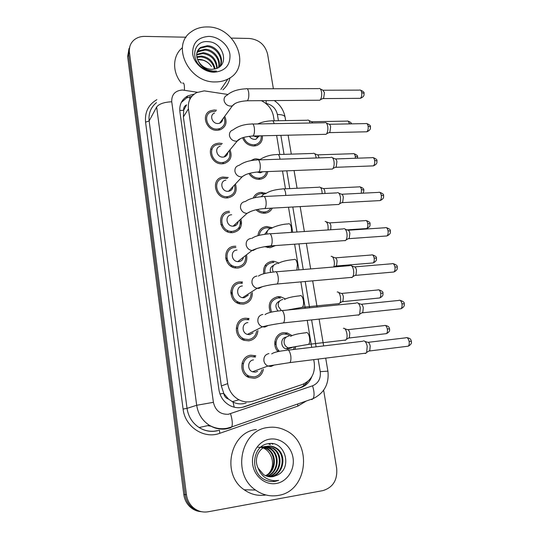 <?xml version="1.0" encoding="UTF-8"?>
<svg xmlns="http://www.w3.org/2000/svg" width="539" height="539" viewBox="0 0 539 539"><rect width="100%" height="100%" fill="white"/><g stroke="black" fill="none" stroke-linecap="round" stroke-linejoin="round"><path stroke-width="0.81" d="M250.601 160.73L254.26 159.025L255.964 158.816L259.987 159.477M267.728 171.57C266.98 175.808 264.494 178.362 260.27 179.224L259.225 179.325C254.88 179.312 251.437 177.371 248.903 173.504M253.242 198.049C254.644 194.795 257.116 192.915 260.66 192.403L266.165 193.299M272.31 208.128C270.733 211.214 268.166 212.912 264.615 213.228L264.568 213.228C261.361 213.329 258.525 212.184 256.052 209.806M257.972 235.658C258.579 230.254 261.496 227.202 266.717 226.488L272.458 227.781M275.469 245.568L270.1 247.745L264.696 246.673M263.746 273.738C262.904 266.704 265.734 262.54 272.249 261.247L273.852 261.253L278.845 262.965M270.383 312.377C267.573 304.023 270.073 298.774 277.875 296.645L280.583 296.76L285.32 298.855M290.09 309.352L290.049 309.784M278.023 351.63C271.656 345.297 275.294 333.223 283.608 332.704L287.368 333.001L291.882 335.48M295.817 346.456L294.968 349.333M262.352 135.781C262.789 140.874 260.674 144.189 255.998 145.739L253.93 146.022C248.492 145.766 244.719 143.017 242.611 137.795M229.998 149.815C232.498 156.633 230.53 161.222 224.083 163.566L222.263 163.795C210.506 164.752 205.406 146.197 216.638 143.549L219.178 143.158L222.304 143.536M235.873 185.382L235.381 184.042C237.578 191.426 235.112 196.034 227.97 197.874L227.377 197.921C214.785 199.086 210.446 178.638 222.87 177.048L228.267 177.513M240.94 219.218C242.584 226.69 239.794 231.17 232.585 232.666L231.871 232.686C218.679 233.178 216.159 211.524 229.284 211.275L229.378 211.268M246.653 255.486C247.502 262.52 244.578 266.711 237.881 268.058L235.86 268.024C223.193 267.149 222.122 246.525 234.62 246.262L235.833 246.249M230.833 290.966L231.184 291.06M252.326 292.589C252.427 299.071 249.416 302.911 243.284 304.111L239.976 303.908C228.017 301.827 228.105 282.301 239.956 281.904L242.462 281.991L240.765 283.17M257.932 330.515C257.359 336.343 254.314 339.786 248.789 340.85L244.282 340.372C233.084 337.266 234.115 318.758 245.4 318.219L249.119 318.509L247.293 319.526M263.43 369.222C262.318 374.329 259.306 377.347 254.395 378.284L248.802 377.468C238.373 373.507 240.158 355.902 250.938 355.221L255.789 355.794L253.781 356.643M224.736 116.276C227.424 122.555 225.902 127.063 220.168 129.784L217.244 130.283C206.228 131.031 200.575 114.187 210.621 110.717L214.212 110.01L216.523 110.232M274.722 343.181L275.301 343.835M275.442 344.01L276.103 344.913M278.144 349.818L278.38 351.563M242.105 362.963L243.224 363.886M247.522 375.279L247.307 376.673M236.702 327.934L237.45 328.494M242.382 338.027L242.395 339.55M230.786 293.135L231.359 293.492M231.602 293.654L232.188 294.085M236.891 301.234L237.012 301.739M237.072 302.022L237.214 302.898M225.942 259.555L226.407 259.859M226.596 259.98L227.815 260.937M230.766 264.662L231.629 266.657M227.903 94.473L204.254 90.869L196.701 92.587C190.476 96.003 187.72 101.413 188.434 108.817L227.701 383.627C228.954 390.916 232.7 396.293 238.939 399.77C243.736 402.155 248.6 402.552 253.532 400.969L302.372 384.455C311.353 380.554 315.315 373.338 314.264 362.814L313.738 359.628M228.523 399.116L223.725 393.396C224.264 396.286 225.861 398.193 228.523 399.116L233.064 402.101C237.288 404.142 241.634 404.439 246.101 402.997M183.658 110.279L186.582 104.862C184.399 105.967 183.422 107.773 183.658 110.279L179.756 110.488M239.72 228.819L238.413 228.374M235.489 225.592L235.004 224.433M183.698 110.589L183.368 116.936L221.347 385.924L223.672 393.039M274.203 120.797L273.421 116.074C272 109.114 267.964 103.98 261.327 100.665M311.704 347.345L307.243 320.368M305.236 308.247L300.87 281.897M298.889 269.911L294.631 244.194M292.664 232.296L288.513 207.232M285.461 188.805L282.517 170.991M279.781 154.498L276.635 135.451M202.213 511.828C198.116 511.464 194.505 509.86 191.385 507.017C187.902 503.695 185.807 499.545 185.113 494.566L128.538 54.513L129.886 46.334L128.538 54.513L185.113 494.566C185.807 499.545 187.902 503.695 191.385 507.017C194.505 509.86 198.116 511.464 202.213 511.828M200.811 511.659C196.735 511.295 193.144 509.705 190.045 506.876C186.582 503.574 184.5 499.451 183.806 494.492L127.655 56.683L128.996 48.544M212.022 149.229L210.715 149.047M265.781 265.761L265.619 264.75M194.276 94.069L187.835 95.848C181.852 99.27 179.197 104.559 179.885 111.728L218.928 389.704C220.114 396.758 223.705 402.013 229.702 405.456C234.519 407.935 239.424 408.373 244.423 406.763L301.011 387.554C306.139 385.675 309.723 382.077 311.778 376.748M181.266 102.511L186.588 97.93L191.918 96.265M231.393 38.101L249.355 38.458C259.043 39.563 265.121 44.784 267.6 54.109L273.374 88.746M323.643 390.223L336.659 468.29C337.609 480.074 332.987 487.525 322.8 490.638L208.27 511.754C202.435 512.697 197.261 511.167 192.74 507.159C189.236 503.824 187.134 499.646 186.433 494.634L129.421 52.323C128.915 47.681 130.229 43.78 133.355 40.614C136.374 37.77 140.167 36.369 144.728 36.396L186.09 37.211M275.341 100.557L275.49 101.44M307.587 381.592C305.397 384.698 302.554 386.861 299.057 388.087L242.334 407.336M222.701 119.038C222.54 121.08 221.509 122.481 219.616 123.229L217.978 123.519C212.076 123.896 209.112 114.861 214.529 113.075M223.975 117.307C225.922 122.629 224.493 126.402 219.683 128.639L217.069 129.084C207.333 129.744 202.361 114.847 211.254 111.809L215.789 111.283M319.155 88.416C320.254 88.43 321.042 89.609 321.52 91.947C321.965 95.181 321.588 97.754 320.388 99.675L319.843 100.22L318.468 100.227M320.287 88.935L322.753 90.08L324.465 92.627L323.643 98.192L322.49 98.718M259.239 135.855L255.985 139.224L254.806 139.392C252.508 139.345 250.696 138.307 249.368 136.273M261.179 135.808C261.556 140.281 259.697 143.206 255.601 144.573L253.741 144.829C248.883 144.587 245.541 142.128 243.716 137.445M307.83 120.042C308.786 120.015 309.521 121.005 310.033 123.007M308.887 120.507L311.347 121.585L312.714 122.959M227.775 152.503C227.552 154.834 226.326 156.323 224.083 156.97L223.025 157.112C216.725 157.604 214.064 147.646 220.114 146.312M229.176 150.805C230.962 156.593 229.149 160.447 223.725 162.367L222.081 162.576C211.692 163.411 207.212 147.006 217.15 144.701L221.502 144.553M325.132 122.508C326.317 122.501 327.166 123.748 327.685 126.247C328.123 129.373 327.779 131.873 326.641 133.739L326.082 134.312L324.633 134.346M326.351 123.047L328.783 124.118C329.639 124.118 330.259 125.014 330.636 126.82L329.875 132.21L328.675 132.776M232.936 186.649C232.619 189.256 231.164 190.799 228.576 191.284L228.165 191.318C221.428 191.924 219.171 180.963 225.854 180.201M234.485 184.992C236.021 191.257 233.778 195.138 227.754 196.634L227.188 196.674C216.065 197.698 212.258 179.628 223.254 178.254L227.391 178.483M331.216 157.226C332.482 157.199 333.398 158.52 333.964 161.195C334.402 164.22 334.079 166.639 333.001 168.451L332.448 169.044L330.919 169.105M332.523 157.779L334.928 158.783C335.844 158.769 336.511 159.719 336.915 161.646L336.221 166.874L334.982 167.481M238.144 221.792C237.618 224.379 236.035 225.834 233.4 226.158L233.124 226.171C226.05 226.535 224.608 214.872 231.689 214.771M239.963 220.114C241.021 226.454 238.501 230.214 232.39 231.399L231.81 231.42C220.134 231.898 217.891 212.71 229.52 212.521L229.567 212.521M337.407 192.598C338.762 192.538 339.752 193.946 340.358 196.802C340.796 199.726 340.507 202.071 339.489 203.83L338.876 204.49L337.333 204.537M338.802 193.151L341.18 194.101C342.164 194.067 342.878 195.078 343.323 197.133L342.683 202.192L341.416 202.839M220.849 224.514L222.391 225.107M227.317 230.321L227.822 231.891M243.271 258.114C242.476 260.202 240.96 261.381 238.73 261.651L237.753 261.637C230.982 261.274 230.281 250.211 236.985 250.049M245.562 256.335C245.939 262.23 243.318 265.707 237.692 266.771L235.947 266.744C224.756 266.017 223.759 247.778 234.809 247.536L235.92 247.522M343.707 228.63C345.162 228.549 346.22 230.038 346.88 233.091C347.311 235.92 347.049 238.191 346.092 239.895L345.351 240.67L343.882 240.65M345.189 229.19L347.547 230.079C348.598 230.025 349.366 231.103 349.851 233.299L349.272 238.198L347.985 238.885M225.598 258.026L226.959 258.484M232.895 265.895L233.057 267.331M262.951 171.752L260.128 172.776L257.076 172.022M266.488 171.618C265.72 175.162 263.558 177.297 259.987 178.018L259.03 178.113C255.297 178.106 252.313 176.469 250.062 173.194M255.425 160.07L256.227 160.016M314.635 153.696L317.073 154.72C317.909 154.706 318.509 155.616 318.886 157.442L318.953 157.887M313.503 153.224C314.843 153.278 315.719 154.861 316.13 157.981M260.943 196.715L261.92 196.108M270.827 208.209C269.365 210.506 267.223 211.766 264.413 211.995L264.413 211.995C261.86 212.09 259.535 211.261 257.44 209.503M254.826 197.672C256.18 195.327 258.221 193.973 260.964 193.616L264.494 193.932M320.483 187.478L322.901 188.441C323.791 188.421 324.438 189.378 324.842 191.325L324.97 193.474M319.27 186.993C321.042 187.235 321.999 189.445 322.147 193.616M241.169 221.67L240.34 222.425M241.593 222.957L240.253 224.17M240.542 227.478L240.151 227.829L239.242 227.155M264.689 234.303L267.708 230.409M272.768 245.764L269.898 246.491L267.256 246.283M259.239 235.334C259.953 230.84 262.513 228.307 266.92 227.734L270.854 228.354M326.425 221.859L328.83 222.775C329.78 222.735 330.474 223.752 330.912 225.821L330.73 229.762M325.145 221.374C327.422 222.001 328.392 224.857 328.049 229.944M215.661 81.921C189.061 83.208 170.722 45.519 191.062 31.936C195.677 28.506 201.101 26.849 207.34 26.95C235.738 26.344 252.367 67.705 227.903 79.044C224.217 80.944 220.141 81.901 215.661 81.921M181.293 83.006C171.934 71.768 172.568 55.537 182.398 47.688M197.55 59.458L199.45 59.398C204.416 59.789 208.425 62.16 211.477 66.506C209.327 63.42 206.498 61.305 202.994 60.173L197.611 59.6M219.75 66.641C224.197 58.717 216.193 46.778 206.848 46.603L200.225 48.234L197.584 50.888M219.878 66.533C225.12 58.751 217.109 45.869 207.36 45.721L200.724 47.351C196.479 50.518 195.59 54.904 198.035 60.503C201.007 66.041 205.561 68.992 211.692 69.369L215.613 68.776C230.22 64.976 222.957 41.968 208.256 41.671C193.225 39.819 189.432 60.483 203.331 68.372C206.552 70.313 209.907 71.296 213.41 71.337L216.462 71.074L213.195 71.094C205.73 70.131 200.676 66.6 198.035 60.503M218.524 67.51C220.66 59.512 212.972 50.383 204.833 50.093L198.251 51.731L196.897 52.809M218.895 67.274C221.536 59.223 213.734 49.494 205.332 49.224L198.743 50.861L197.031 52.31M216.752 68.392C215.89 59.876 211.254 54.924 202.846 53.529L196.641 54.958M217.237 68.183C216.698 59.364 212.07 54.19 203.338 52.674L196.661 54.399M214.509 69.08C212.588 61.958 208.047 57.902 200.892 56.912L196.897 57.383M215.115 68.925C213.431 61.439 208.849 57.154 201.384 56.069L196.775 56.743M208.768 36.396C218.679 36.537 228.523 44.959 229.944 54.459C230.49 65.192 225.241 71.114 214.192 72.239C204.193 72.28 194.027 63.676 192.692 53.994C192.349 43.147 197.705 37.279 208.768 36.396M229.998 77.811C228.934 82.602 226.569 86.597 222.903 89.797M278.239 495.435C270.12 496.796 262.554 495.004 255.547 490.059C231.413 474.003 240.899 429.94 267.957 427.501C274.082 426.625 279.95 427.602 285.576 430.418C312.775 442.472 308.038 491.278 278.239 495.435M265.875 494.977C258.093 496.21 250.857 494.472 244.18 489.762C220.916 474.32 230.207 431.907 256.389 429.529M258.026 447.33C269.85 446.009 277.349 463.58 268.948 473.276M269.615 476.766L270.1 476.692C283.447 475.088 286.58 453.791 275.173 447.922C272.491 446.407 269.756 445.874 266.96 446.319M269.958 476.793L270.807 476.678C284.181 475.068 287.314 453.723 275.887 447.842C273.206 446.326 270.463 445.787 267.661 446.245C259.016 447.39 253.431 458.965 258.114 468.101L263.524 474.563C266.515 476.496 269.702 477.183 273.098 476.638L277.322 475.115C293.095 467.933 284.767 440.727 268.941 443.617C252.703 444.608 249.099 471.908 264.4 479.548C267.93 481.361 271.589 481.947 275.375 481.314L278.676 480.377L275.099 480.734C266.893 480.31 261.226 476.099 258.114 468.101M268.22 476.55C280.94 474.05 283.204 453.851 272.343 448.226L266.475 446.494M266.118 446.487L264.191 446.642M268.57 476.617C281.52 474.448 284.1 453.858 273.044 448.145L266.818 446.407M266.461 446.413L264.878 446.561M266.852 476.18C278.562 472.487 279.701 453.831 269.561 448.522L265.134 446.939M264.777 446.885L263.719 446.811M263.369 446.804L261.469 446.952M267.196 476.287C279.168 472.878 280.57 453.838 270.248 448.448L265.464 446.811M265.498 475.654C276.076 470.978 276.298 453.818 266.825 448.812L263.827 447.538M263.47 447.444L262.399 447.235M262.048 447.195L261.011 447.114M265.835 475.802C276.709 471.349 277.14 453.825 267.506 448.744L264.15 447.377M263.793 447.289L262.729 447.114M262.378 447.08L261.341 447.033M271.016 476.826L277.322 475.115M269.722 439.157C280.442 437.399 291.269 446.117 293.034 457.84C294.954 469.543 287.274 481.603 276.426 483.456C265.606 485.484 254.381 476.591 252.717 464.584C250.898 452.612 258.976 440.74 269.722 439.157M270.032 444.554L268.314 443.698M272.101 443.631L272.801 444.224L271.548 443.577M272.619 481.563L278.676 480.377M270.376 444.513L268.644 443.651M248.25 295.19L244.167 297.804L242.503 297.71C236.102 296.699 236.021 286.216 242.388 285.98M251.12 293.357C250.871 298.714 248.189 301.86 243.089 302.797L240.212 302.622C229.641 300.836 229.668 283.568 240.151 283.204L242.402 283.285M350.128 265.35C351.677 265.242 352.809 266.825 353.53 270.086C353.955 272.822 353.719 275.018 352.823 276.662L351.947 277.545L350.572 277.47M351.691 265.909L354.035 266.744C355.161 266.677 355.983 267.816 356.501 270.167L355.983 274.903L354.682 275.624M230.753 292.212L232.039 292.657M238.144 301.928L238.043 303.289M253.04 332.967L249.698 334.638L247.401 334.409C241.391 332.846 241.836 322.908 247.893 322.598M256.604 331.182C255.816 335.912 253.141 338.687 248.587 339.509L244.652 339.098C234.755 336.397 235.617 320.031 245.595 319.546L248.924 319.809M356.67 302.77C358.314 302.642 359.526 304.319 360.308 307.803L359.675 314.163L358.678 315.14L357.397 315.025M358.3 303.322L360.645 304.117C361.837 304.03 362.72 305.236 363.279 307.742L362.821 312.324L361.521 313.085M257.615 371.351L255.338 372.186L252.461 371.782C246.855 369.754 247.711 360.295 253.498 359.911M261.994 369.747C260.795 373.81 258.194 376.202 254.192 376.916L249.294 376.215C240.071 372.752 241.607 357.182 251.14 356.575L255.459 357.087M363.34 340.917C365.078 340.763 366.372 342.548 367.214 346.267L366.661 352.418L365.536 353.469L364.371 353.321M365.031 341.457L367.382 342.211C368.649 342.103 369.586 343.39 370.199 346.065L369.794 350.498L368.508 351.287M270.538 272.39C269.682 269.001 270.726 266.65 273.664 265.336M264.932 273.441C264.238 267.283 266.744 263.638 272.451 262.513L273.906 262.52M332.469 256.867L334.86 257.73C335.878 257.682 336.619 258.754 337.091 260.957L336.572 265.599L335.447 266.219M331.121 256.382C333.533 255.499 335.514 263.773 333.648 267.007M278.023 311.023C274.742 306.603 275.335 303.228 279.802 300.91M337.205 292.023C339.752 291.026 341.921 300.007 339.833 303.012L339.011 303.821L337.852 303.74M271.629 312.101C268.914 304.629 271.063 299.913 278.077 297.939L280.509 298.04M338.613 292.509L341.012 293.331C342.083 293.263 342.871 294.402 343.383 296.746L342.919 301.247L341.78 301.894M291.538 347.345L288.25 349.09L285.973 348.868C280.253 347.345 280.401 337.744 286.121 337.165M343.404 328.332C345.964 327.247 348.369 336.323 346.308 339.408L345.371 340.291L344.306 340.183M279.532 351.347C273.179 346.051 276.103 334.483 283.817 334.018L287.166 334.288L290.851 336.235M344.859 328.803L347.264 329.585C348.403 329.504 349.245 330.71 349.791 333.21L349.38 337.569L348.248 338.249M294.489 346.725L293.418 349.515M274.829 341.686L276.015 342.501M234.182 407.188L233.064 402.101M189.883 99.317L189.593 96.75M303.828 385.54L303.632 383.97M223.725 393.396L219.959 393.928M183.368 116.936L188.434 108.817M221.347 385.924L227.701 383.627M183.806 494.492L186.433 494.634M127.655 56.683L129.421 52.323M261.967 192.342L262.163 193.568M265.087 211.928L265.282 213.168M272.929 261.22L273.132 262.486M278.562 296.605L278.771 297.899M197.389 92.27L182.31 89.993C175.034 90.707 171.51 94.635 171.739 101.77L213.404 402.33C215.371 410.583 220.343 414.572 228.334 414.282L312.553 385.809C318.374 383.269 320.941 378.553 320.254 371.654L318.151 359.082M213.404 402.33L196.695 405.274L187.033 408.353C188.32 416.654 192.356 423.048 199.147 427.542L209.321 425.264C214.973 428.404 220.956 429.394 227.256 428.222L231.716 426.922L230.672 427.818L226.292 428.896C220.296 429.731 214.637 428.518 209.321 425.264C202.26 420.575 198.049 413.912 196.695 405.274L156.627 107.012C159.039 103.899 164.078 102.154 171.739 101.77M311.717 399.642L313.058 398.665L231.716 426.922C232.774 424.341 232.383 419.948 230.551 413.75M145.564 122.171L149.148 120.945L187.033 408.353L183.092 409.047L145.564 122.171C144.688 112.099 148.468 104.593 156.883 99.654M156.472 102.646C150.812 107.248 148.373 113.352 149.148 120.945L156.627 107.012M219.029 430.331C212.056 432.352 205.426 431.422 199.147 427.542C204.261 430.668 209.705 431.827 215.492 431.025L217.588 430.614M306.334 401.003L297.926 406.069L219.784 433.302C204.045 439.359 184.924 426.841 183.092 409.047M222.095 429.159L223.463 428.687M278.427 120.729L277.39 114.511C275.968 108.555 272.235 104.869 266.212 103.454L265.754 103.38M316.11 346.82L311.623 319.903M309.608 307.809L305.229 281.506M303.235 269.547L298.956 243.884M296.976 232.006L292.805 206.996M289.739 188.603L286.782 170.829M284.033 154.363L280.866 135.356M297.926 406.069L297.562 404.048M219.784 433.302L219.461 430.243M320.254 371.654L327.901 371.142C329.262 383.889 324.316 393.059 313.058 398.665C314.54 396.024 314.372 391.738 312.553 385.809M325.704 358.139L327.907 371.196M277.39 114.511C281.857 114.531 284.41 115.366 285.05 117.01L285.097 117.3M266.212 103.454L266.098 100.625M184.439 90.161C184.567 84.697 183.947 82.359 182.593 83.141M299.057 388.087L301.011 387.554M242.745 407.201L244.423 406.763M323.312 90.235L359.398 90.121C360.45 89.669 361.211 90.451 361.689 92.472C362.033 95.248 361.581 97.202 360.328 98.334L359.257 98.341M364.02 93.409L361.689 92.472M235.159 103.427L232.424 105.833L230.712 106.116C227.357 105.86 225.174 104.108 224.163 100.881C223.746 98.179 224.716 96.286 227.074 95.208C231.386 91.32 237.733 89.184 246.107 88.807C247.226 88.147 248.068 89.285 248.641 92.236L248.695 92.6C249.052 96.515 248.6 99.243 247.34 100.773L246.202 100.793M311.872 121.72L346.968 121.113C347.978 120.675 348.713 121.47 349.178 123.492L349.245 123.903M351.199 123.869L349.178 123.492M257.709 123.943C261.907 122.057 266.536 121.019 271.602 120.837C272.66 120.231 273.502 121.167 274.129 123.653M259.96 135.835L256.867 137.027L253.411 135.99M329.396 124.273L365.651 123.599C366.763 123.101 367.578 123.93 368.097 126.079C368.44 128.774 368.009 130.681 366.796 131.792L365.664 131.819M370.421 126.881L368.097 126.079M240.468 138.638L237.234 141.056L236.129 141.191C232.747 140.975 230.544 139.23 229.526 135.943C229.102 132.897 230.274 130.889 233.043 129.906C238.016 126.16 244.201 124.213 251.605 124.051C252.791 123.337 253.687 124.543 254.307 127.676L254.361 128.046C254.718 131.853 254.287 134.501 253.067 135.996L251.868 136.044M335.581 158.938L372.011 157.684C373.19 157.145 374.059 158.015 374.618 160.299C374.969 162.926 374.558 164.779 373.386 165.871L372.193 165.918M376.936 160.979L374.618 160.299M245.851 174.548L241.654 176.94C238.238 176.772 236.021 175.02 234.991 171.678C234.566 168.249 235.967 166.127 239.188 165.311C243.938 162.003 249.941 160.218 257.197 159.968C258.457 159.194 259.414 160.474 260.081 163.809L260.135 164.186C260.499 167.878 260.088 170.452 258.909 171.914L257.649 171.981M341.881 194.249L378.486 192.396C379.732 191.81 380.655 192.733 381.262 195.165C381.612 197.712 381.228 199.518 380.096 200.582L378.85 200.656M383.573 195.697L381.262 195.165M245.488 201.465C248.903 198.871 254.711 197.24 262.904 196.573C264.231 195.745 265.249 197.099 265.97 200.656L266.03 201.04C266.387 204.611 266.003 207.111 264.865 208.539L263.551 208.633M251.302 211.18L246.99 213.39C243.682 213.134 241.539 211.376 240.556 208.108C240.151 204.281 241.782 202.071 245.44 201.465M348.288 230.227L385.082 227.748C386.396 227.121 387.373 228.098 388.026 230.679C388.383 233.151 388.019 234.91 386.935 235.954L385.648 236.048M390.337 231.076L388.026 230.679M251.915 238.379C254.934 236.122 260.539 234.627 268.718 233.886C270.113 233.003 271.198 234.452 271.979 238.225L272.033 238.615C272.397 242.078 272.033 244.504 270.942 245.892L269.574 246.013M256.827 248.54L253.013 250.534L251.996 250.514C249.005 250.008 247.084 248.25 246.235 245.245C245.824 241.344 247.455 239.06 251.14 238.379M317.639 154.855L352.904 153.709C353.968 153.238 354.75 154.073 355.255 156.222L355.383 158.257M357.552 156.91L355.255 156.222M259.03 159.908L259.663 159.739C264.811 156.398 270.605 154.68 277.046 154.585C278.353 153.911 279.31 155.232 279.909 158.547L279.984 159.2M323.501 188.576L358.94 186.885C360.059 186.373 360.894 187.255 361.44 189.533L361.278 193.272M363.731 190.092L361.44 189.533M261.664 196.654C262.426 194.909 263.766 193.912 265.687 193.669C269.251 191.136 274.89 189.56 282.584 188.94C283.965 188.219 284.976 189.607 285.63 193.117L285.771 195.435M329.464 222.903L365.085 220.646C366.264 220.094 367.147 221.024 367.733 223.436C368.063 225.861 367.719 227.559 366.702 228.549L365.583 228.624M370.017 223.867L367.733 223.436M288.291 223.867C289.719 223.207 290.77 224.696 291.451 228.327L291.458 232.376M266.852 234.041C266.785 230.705 268.334 228.785 271.488 228.28M354.81 266.879L391.806 263.766C393.18 263.093 394.218 264.123 394.925 266.866C395.276 269.264 394.939 270.976 393.908 272L392.574 272.114M397.223 267.115L394.925 266.866M258.444 276.096C261.071 274.102 266.468 272.714 274.647 271.932C276.109 270.996 277.268 272.539 278.104 276.554L278.164 276.952C278.522 280.307 278.185 282.658 277.147 284.006L275.732 284.154M262.419 286.66L258.861 288.419L257.13 288.311C254.462 287.604 252.757 285.872 252.023 283.123C251.598 279.141 253.242 276.776 256.948 276.029M361.453 304.239L398.658 300.452C400.093 299.738 401.191 300.836 401.953 303.747C402.303 306.078 401.986 307.742 401.003 308.739L399.642 308.881M404.243 303.841L401.953 303.747M265.053 314.608C267.31 312.836 272.525 311.542 280.691 310.727C282.227 309.743 283.453 311.387 284.356 315.652L284.417 316.056C284.774 319.31 284.457 321.588 283.467 322.901L282.025 323.077M268.065 325.556L264.831 327.058L262.426 326.809C260.067 325.954 258.572 324.269 257.932 321.749C257.494 317.687 259.144 315.241 262.877 314.419M368.218 342.319L405.638 337.838C407.14 337.091 408.299 338.256 409.114 341.335C409.465 343.599 409.175 345.223 408.239 346.186L406.857 346.361M411.398 341.275L409.114 341.335M271.703 353.88C273.812 352.311 278.865 351.118 286.863 350.296C288.473 349.272 289.76 351.024 290.737 355.551L290.797 355.969C291.148 359.115 290.858 361.325 289.915 362.599L288.453 362.801M273.778 365.247L270.915 366.473L267.903 366.042C265.835 365.092 264.514 363.461 263.955 361.157C263.51 357.007 265.168 354.48 268.927 353.577M335.534 257.851L371.337 255.008C372.577 254.421 373.507 255.405 374.14 257.959C374.47 260.317 374.147 261.974 373.17 262.938L372.018 263.032M376.424 258.248L374.14 257.959M294.146 259.407C295.615 258.895 296.693 260.492 297.38 264.204L296.874 270.079M273.334 272.047L272.586 270.16C272.168 266.434 273.684 264.231 277.134 263.551M341.706 293.438L377.711 289.982C378.998 289.362 379.988 290.406 380.662 293.108C380.999 295.399 380.696 297.016 379.752 297.959L378.573 298.08M382.939 293.263L380.662 293.108M300.108 295.621C301.618 295.257 302.723 296.969 303.43 300.755C303.774 303.888 303.43 306.071 302.392 307.304L301.031 307.466M281.169 310.397L278.319 306.293C277.895 302.5 279.418 300.223 282.887 299.475M347.985 329.686L384.192 325.596C385.54 324.943 386.578 326.048 387.305 328.911C387.642 331.141 387.359 332.711 386.463 333.634L385.264 333.776M389.576 328.911L387.305 328.911M306.192 332.523C307.735 332.307 308.867 334.14 309.588 338.014C309.932 341.052 309.615 343.168 308.625 344.367L307.237 344.556M293.378 346.954L290.676 348.12L288.385 347.891C286.189 347.089 284.781 345.499 284.168 343.114C283.73 339.24 285.252 336.895 288.749 336.08M280.583 296.76L278.582 297.905M287.368 333.001L285.205 333.978M232.289 401.703L238.939 399.77M190.045 506.876L192.74 507.159M186.588 97.93L187.835 95.848M222.412 429.165L223.853 428.66M323.649 345.923L319.122 319.101M317.094 307.055L312.674 280.846M310.666 268.927L306.354 243.352M304.353 231.521L300.156 206.592M297.063 188.259L294.072 170.54M291.309 154.134L288.116 135.188M285.657 120.608L285.05 117.01C283.743 110.178 280.152 104.694 274.27 100.564M210.965 426.214L207.589 425.648M360.423 90.094C363.299 91.347 364.492 92.405 364 93.274C363.973 94.426 364.89 96.481 360.328 98.334L323.238 98.59M219.616 123.229L232.424 105.833C234.553 102.922 239.525 101.238 247.34 100.773L319.843 100.22M219.683 128.639L218.531 130.175M247.26 88.807L318.576 88.639M323.643 98.192L320.388 99.675M347.911 121.073C350.579 122.11 351.738 123.04 351.388 123.862M258.949 135.862L255.985 139.224M272.747 120.817L307.311 120.244M255.601 144.573L254.327 146.002M366.736 123.552C369.639 124.738 370.859 125.809 370.401 126.766C370.36 127.837 371.324 129.872 366.796 131.792L329.464 132.628M224.083 156.97L237.234 141.056C237.665 140.16 238.986 139.251 241.196 138.321C243.197 137.277 247.152 136.502 253.067 135.996L326.082 134.312M223.725 162.367L222.533 163.782M252.818 124.031L324.539 122.751M329.875 132.21L326.641 133.739M373.15 157.617C376.121 158.776 377.374 159.861 376.916 160.871C376.869 161.875 377.873 163.89 373.386 165.871L335.81 167.306M228.576 191.284L242.078 176.907C245.191 174.178 250.803 172.514 258.909 171.914L332.448 169.044M227.754 196.634L226.515 197.928M258.477 159.921L330.609 157.496M336.221 166.874L333.001 168.451M379.678 192.308C382.697 193.413 383.99 194.512 383.559 195.61C383.505 196.553 384.536 198.547 380.096 200.582L342.278 202.644M233.124 226.171L246.99 213.39C251.309 210.661 257.265 209.044 264.865 208.539L338.93 204.449M231.81 231.42L230.51 232.599M264.238 196.506L336.794 192.888M342.683 202.192L339.489 203.83M386.322 227.64C389.414 228.711 390.748 229.83 390.324 231.002C390.236 231.911 391.375 233.785 386.935 235.954L348.868 238.662M237.753 261.637L251.996 250.514C256.402 248.243 262.722 246.707 270.942 245.892L345.539 240.529M235.947 266.744L234.566 267.802M270.106 233.798L343.087 228.94M349.272 238.198L346.092 239.895M353.894 153.662C356.798 154.814 358.011 155.865 357.539 156.809L357.546 158.183M260.768 172.716L261.664 171.806M278.252 154.545L312.977 153.447M259.987 178.018L258.673 179.332M359.978 186.811C362.929 187.922 364.175 188.987 363.717 190.004C364.027 190.725 363.764 191.783 362.929 193.184M264.413 211.995L263.039 213.195M283.844 188.879L318.738 187.242M366.163 220.552C369.181 221.637 370.461 222.715 370.01 223.793C369.909 224.675 371.041 226.474 366.702 228.549L346.981 229.87M271.831 228.267C270.073 228.556 278.986 224.264 288.23 223.921M268.894 246.505L267.452 247.59M200.724 47.351L200.225 48.234M198.743 50.861L198.251 51.731M227.903 79.044L220.862 89.461M255.547 490.059L244.18 489.762M275.887 447.842L275.173 447.922M273.044 448.145L272.343 448.226M270.248 448.448L269.561 448.522M267.506 448.744L266.825 448.812M393.086 263.632C396.246 264.662 397.62 265.808 397.216 267.054C397.128 267.843 398.281 269.803 393.908 272L355.585 275.382M242.503 297.71L257.13 288.311C263.322 286.142 269.992 284.707 277.147 284.006L352.277 277.322M240.212 302.622L238.737 303.551M276.076 271.811L349.508 265.68M355.983 274.903L352.823 276.662M399.972 300.297C403.206 301.294 404.627 302.467 404.237 303.801C404.149 304.548 405.308 306.496 401.003 308.739L362.43 312.815M247.401 334.409L262.426 326.809C267.593 325.468 274.607 324.168 283.467 322.901L359.142 314.837M244.652 339.098L243.062 339.887M282.16 310.579L356.057 303.12M362.821 312.324L359.675 314.163M406.979 337.657C411.473 338.633 410.59 339.806 411.398 341.248C411.284 341.915 412.524 343.848 408.239 346.186L369.41 350.997M252.461 371.782L267.903 366.042L289.915 362.599L366.143 353.099M249.294 376.215L247.569 376.835M288.352 350.121L362.727 341.275M369.794 350.498L366.661 352.418M372.449 254.893C375.542 255.951 376.862 257.049 376.411 258.194C376.316 258.963 377.455 260.836 373.17 262.938L336.215 266.01M278.084 263.558C281.028 261.617 286.324 260.283 293.977 259.542M336.572 265.599L334.079 266.967M378.85 289.854C382.01 290.885 383.37 292.003 382.933 293.216C382.811 293.971 384.031 295.743 379.752 297.959L342.568 301.672M284.424 299.549C287.065 297.845 292.199 296.605 299.832 295.83M339.361 303.592L302.392 307.304L287.105 310.08M342.919 301.247L339.833 303.012M385.358 325.448C389.758 326.439 388.828 327.597 389.576 328.884C389.454 329.538 390.674 331.397 386.463 333.634L349.036 338M290.844 336.262C293.196 334.753 298.182 333.594 305.795 332.792M285.973 348.868L288.385 347.891L308.625 344.367L345.843 340.001M349.38 337.569L346.308 339.408"/></g></svg>
